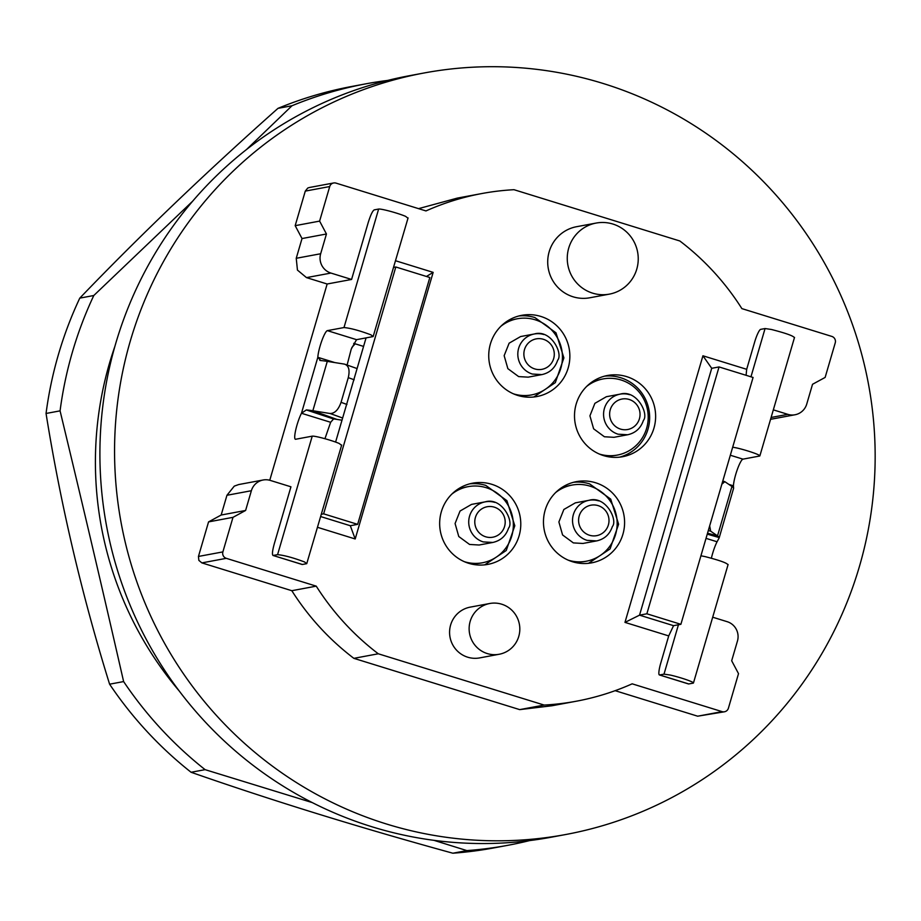 <?xml version="1.0" encoding="UTF-8"?>
<svg xmlns="http://www.w3.org/2000/svg" width="921" height="921" viewBox="0 0 921 921"><rect width="100%" height="100%" fill="white"/><g stroke="black" fill="none" stroke-linecap="round" stroke-linejoin="round"><path stroke-width="1.38" d="M114.906 346.319A348.564 342.048 79.4 0 0 109.576 362.966A348.564 342.048 79.4 0 0 179.146 690.9M312.254 802.582L205.107 769.657A387.292 380.051 -100.6 0 1 123.621 681.575C100.873 582.13 83.961 510.096 60.072 410.858A387.292 380.051 -100.6 0 1 72.483 351.81A387.292 380.051 -100.6 0 1 93.792 295.514L192.65 201.192M529.483 840.62A387.292 380.051 -100.6 0 1 508.035 845.271A387.292 380.051 -100.6 0 1 466.866 850.601L434.033 840.355M246.575 149.467L292.003 105.742A387.292 380.051 -100.6 0 1 366.051 83.799A387.292 380.051 -100.6 0 1 387.753 80.415M366.051 83.799L352.041 86.413A387.292 380.051 79.4 0 0 277.992 108.356C205.452 172.791 139.382 236.052 79.782 298.128L93.792 295.514M79.782 298.128A387.292 380.051 79.4 0 0 58.46 354.424A387.292 380.051 79.4 0 0 46.05 413.471L60.072 410.858M46.05 413.471C60.728 504.892 81.911 595.127 109.599 684.188L123.621 681.575M109.599 684.188A387.292 380.051 79.4 0 0 191.084 772.27L205.107 769.657M191.084 772.27C271.799 800.453 359.052 827.438 452.844 853.214L466.866 850.601M452.844 853.214A387.292 380.051 79.4 0 0 494.013 847.884L508.035 845.271M277.992 108.356L292.003 105.742M565.839 834.495L551.184 837.224A387.292 380.051 -100.6 0 1 115.643 343.763A387.292 380.051 -100.6 0 1 409.212 75.752L423.867 73.024A387.292 380.051 -100.6 0 1 859.42 566.484A387.292 380.051 -100.6 0 1 565.839 834.495A387.292 380.051 -100.6 0 1 130.298 341.035A387.292 380.051 -100.6 0 1 423.867 73.024M351.868 347.459L355.161 343.809M728.948 484.434L733.427 485.828A15.496 2.648 107.2 0 1 737.318 469.537A15.496 2.648 107.2 0 1 742.971 459.142L759.583 456.045A15.496 1.37 -163.7 0 0 759.871 455.883A15.496 1.37 -163.7 0 0 752.192 452.384A15.496 1.37 -163.7 0 0 736.765 447.963L732.69 447.169M711.38 558.207A15.496 2.648 107.2 0 1 717.068 541.767L719.14 537.968L733.623 488.211A61.972 5.468 -163.7 0 0 731.953 486.495L717.517 535.872L710.667 531.175L709.677 525.879M659.401 674.943L688.574 683.969L693.179 683.152A15.496 1.37 -163.7 0 0 693.455 682.991A15.496 1.37 -163.7 0 0 685.788 679.479A15.496 1.37 -163.7 0 0 670.35 675.07L664.006 674.137L659.609 674.955A12.906 2.21 107.2 0 1 659.401 674.943A12.906 2.21 107.2 0 1 660.771 663.062L668.715 635.916L673.562 625.67L639.531 615.159L711.714 368.308L702.93 355.782L624.968 622.389L668.715 635.916M773.329 409.857L787.835 414.346L771.107 417.466M269.761 480.267L327.151 284.002L306.497 277.612L330.927 273.065A15.496 15.197 -100.6 0 1 320.669 253.747L326.448 233.992L319.61 221.109L329.718 186.549A5.169 5.066 -100.6 0 1 336.027 183.118L425.963 210.932A258.202 253.367 -100.6 0 1 481.741 193.56A258.202 253.367 -100.6 0 1 513.999 189.703L679.836 240.98A258.202 253.367 -100.6 0 1 741.877 308.616L831.824 336.418A5.169 5.066 -100.6 0 1 835.243 342.865L825.135 377.426L812.529 384.287L806.75 404.043A15.496 15.197 -100.6 0 1 787.835 414.346M330.927 273.065L351.58 279.454L368.181 222.675C370.53 215.134 372.545 210.874 374.237 209.873L378.635 209.055A15.496 1.37 16.3 0 1 390.343 211.335A15.496 1.37 16.3 0 1 405.608 216.366L407.796 218.07M317.607 527.342L355.195 538.969L433.158 272.374L395.558 260.747M324.94 438.718L330.639 422.29L301.466 413.264A15.496 2.648 -72.8 0 0 295.883 429.267A15.496 2.648 -72.8 0 0 295.365 439.248A15.496 2.648 -72.8 0 0 295.606 439.259L312.231 436.163L277.578 554.649L273.18 555.467C271.914 554.995 272.305 551.034 274.343 543.586L290.944 486.806L270.29 480.417A15.496 15.197 -100.6 0 0 263.118 480.002L238.689 484.55M378.289 653.783L544.127 705.06L519.697 709.619L353.86 658.342L378.289 653.783A258.202 253.367 -100.6 0 1 316.248 586.147L226.301 558.333A5.169 5.066 -100.6 0 1 222.882 551.898L232.99 517.337L245.608 510.464L251.375 490.72A15.496 15.197 -100.6 0 1 263.118 480.002M712.693 617.208L727.199 621.698A15.496 15.197 -100.6 0 1 737.456 641.016L731.677 660.76L738.515 673.642L728.407 708.203A5.169 5.066 -100.6 0 1 722.099 711.634L632.163 683.831A258.202 253.367 -100.6 0 1 576.385 701.203A258.202 253.367 -100.6 0 1 544.127 705.06M746.091 375.296L746.678 369.309L702.93 355.782M746.678 369.309L754.621 342.163A12.906 2.21 107.2 0 1 760.665 329.361L765.063 328.544L750.96 376.804M626.614 376.608A41.307 40.536 -100.6 0 1 655.579 418.468A41.307 40.536 -100.6 0 1 622.642 456.712A41.307 40.536 -100.6 0 1 603.52 455.596A41.307 40.536 -100.6 0 1 574.554 413.736A41.307 40.536 -100.6 0 1 607.492 375.492A41.307 40.536 -100.6 0 1 626.614 376.608M595.576 482.754A41.307 40.536 -100.6 0 1 624.542 524.613A41.307 40.536 -100.6 0 1 591.593 562.858A41.307 40.536 -100.6 0 1 572.471 561.741A41.307 40.536 -100.6 0 1 543.517 519.881A41.307 40.536 -100.6 0 1 576.454 481.637A41.307 40.536 -100.6 0 1 595.576 482.754M491.768 484.296A41.307 40.536 -100.6 0 1 520.733 526.156A41.307 40.536 -100.6 0 1 487.785 564.4A41.307 40.536 -100.6 0 1 468.662 563.295A41.307 40.536 -100.6 0 1 439.708 521.436A41.307 40.536 -100.6 0 1 472.646 483.18A41.307 40.536 -100.6 0 1 491.768 484.296M540.857 316.444A41.307 40.536 -100.6 0 1 569.811 358.304A41.307 40.536 -100.6 0 1 536.874 396.548A41.307 40.536 -100.6 0 1 517.752 395.431A41.307 40.536 -100.6 0 1 488.786 353.572A41.307 40.536 -100.6 0 1 521.735 315.327A41.307 40.536 -100.6 0 1 540.857 316.444M499.205 654.255L479.657 657.905A25.823 25.339 -100.6 0 1 449.609 631.046A25.823 25.339 -100.6 0 1 470.194 607.135L489.742 603.497A25.823 25.339 79.4 0 0 487.255 653.565A25.823 25.339 79.4 0 0 519.789 630.355A25.823 25.339 79.4 0 0 489.742 603.497M609.38 294.133L589.831 297.771A36.149 35.47 -100.6 0 1 573.092 296.804A36.149 35.47 -100.6 0 1 547.753 260.171A36.149 35.47 -100.6 0 1 576.581 226.704L596.129 223.066A36.149 35.47 79.4 0 0 567.301 256.533A36.149 35.47 79.4 0 0 592.64 293.154A36.149 35.47 79.4 0 0 609.38 294.133A36.149 35.47 79.4 0 0 638.195 260.666A36.149 35.47 79.4 0 0 612.856 224.033A36.149 35.47 79.4 0 0 596.129 223.066M794.236 337.558C793.326 335.854 785.717 333.16 771.407 329.476L765.063 328.544M733.427 485.828L733.623 488.211M707.259 534.145L719.186 537.576A61.972 5.468 -163.7 0 0 717.517 535.872L707.535 533.201M706.027 538.359L717.068 541.767M727.82 564.665C726.911 562.95 719.313 560.256 705.002 556.583L700.927 555.789M615.147 690.681L697.669 716.193L724.493 711.783M519.697 709.619L551.955 705.762L576.385 701.203M238.666 484.561L234.279 486.127L226.946 495.279L221.167 515.023L208.56 521.896L198.452 556.445L198.855 560.382L201.872 562.892L291.819 590.706C308.535 617.012 329.211 639.554 353.86 658.342M309.191 187.539L307.729 188.057L305.288 191.108L295.18 225.668L302.019 238.551L296.24 258.294L297.448 270.095L306.497 277.612M481.741 193.56L457.311 198.107L418.548 208.641M795.007 414.761L770.589 419.308M363.576 346.411L353.699 343.36M711.714 368.308L719.048 366.938L753.079 377.46L680.884 624.311L646.864 613.789L639.531 615.159L624.968 622.389M673.562 625.67L680.884 624.311M316.248 586.147L291.819 590.706M208.56 521.896L232.99 517.337M245.608 510.464L221.167 515.023M302.341 564.481L272.973 555.455L302.146 564.481A12.906 2.21 -72.8 0 0 302.341 564.481L306.739 563.664L304.54 561.96C293.235 557.723 284.244 555.282 277.578 554.649M378.635 209.055L343.994 327.542L327.369 330.639A15.496 2.648 -72.8 0 0 321.717 341.035A15.496 2.648 -72.8 0 0 317.826 357.313L320.784 360.56L319.794 360.376M327.151 284.002L351.58 279.454M355.195 538.969L350.314 525.73L320.75 516.589M426.458 276.461L433.158 272.374M326.448 233.992L302.019 238.551M319.61 221.109L295.18 225.668M619.626 457.15A41.307 40.536 79.4 0 0 649.65 418.03A41.307 40.536 79.4 0 0 620.639 377.714A41.307 40.536 79.4 0 0 604.533 376.159M588.531 563.307L610.059 548.939L618.613 524.21L610.715 499.124L589.601 483.859A41.307 40.536 79.4 0 0 573.484 482.305M484.722 564.861L506.251 550.493L514.804 525.753L506.907 500.679L485.793 485.413A41.307 40.536 79.4 0 0 469.675 483.859M533.8 396.997L555.328 382.629L563.894 357.901L555.996 332.815L534.882 317.549A41.307 40.536 79.4 0 0 518.765 315.995M721.857 484.193L724.827 481.671L731.953 486.495M347.113 364.981L351.246 349.059L356.542 339.665L373.155 336.556L370.956 334.853C359.651 330.616 350.659 328.175 343.994 327.542M646.864 613.789L719.048 366.938M341.679 445.016L306.739 563.664M312.231 436.163A15.496 1.37 16.3 0 1 323.939 438.442A15.496 1.37 16.3 0 1 339.193 443.473L341.392 445.177M334.853 362.586L317.826 357.313L301.466 413.264L306.348 409.937A61.972 5.468 16.3 0 1 312.852 410.743L327.289 361.377L344.535 364.129L357.095 368.573M320.784 360.56A61.972 5.468 16.3 0 1 327.289 361.377M408.084 217.909L373.155 336.556M350.314 525.73L357.647 524.36L323.628 513.837L395.811 266.986L429.831 277.509L357.647 524.36M321.429 514.252L323.628 513.837M393.612 267.401L395.811 266.986M602.622 455.308A38.728 38.003 79.4 0 0 616.195 455.285L617.277 455.089A38.728 38.003 -100.6 0 1 599.352 454.041A38.728 38.003 -100.6 0 1 599.237 454.007M586.642 386.44A38.728 38.003 -100.6 0 1 603.082 378.934L601.989 379.141A38.728 38.003 79.4 0 0 589.325 384.011M571.584 561.453A38.728 38.003 79.4 0 0 585.157 561.43L586.24 561.234A38.728 38.003 -100.6 0 1 568.315 560.187A38.728 38.003 -100.6 0 1 568.199 560.152M555.605 492.585A38.728 38.003 -100.6 0 1 572.045 485.079L570.951 485.286A38.728 38.003 79.4 0 0 558.287 490.156M467.776 563.007A38.728 38.003 79.4 0 0 481.349 562.984L482.431 562.777A38.728 38.003 -100.6 0 1 464.506 561.729A38.728 38.003 -100.6 0 1 464.391 561.695M451.797 494.14A38.728 38.003 -100.6 0 1 468.236 486.633L467.143 486.829A38.728 38.003 79.4 0 0 454.479 491.699M516.865 395.144A38.728 38.003 79.4 0 0 530.427 395.121L531.509 394.925A38.728 38.003 -100.6 0 1 513.584 393.877A38.728 38.003 -100.6 0 1 513.481 393.843M500.886 326.276A38.728 38.003 -100.6 0 1 517.314 318.77L516.232 318.977A38.728 38.003 79.4 0 0 503.568 323.847M335.601 442.068L366.063 337.88M344.535 364.129C348.783 365.591 350.026 370.104 348.276 377.645L341.058 402.327C338.41 409.764 334.76 413.494 330.098 413.506L312.852 410.743L336.81 419.377A30.98 2.74 16.3 0 0 333.552 418.974L330.639 422.29M603.082 378.934A38.728 38.003 -100.6 0 1 621.007 379.982A38.728 38.003 -100.6 0 1 648.154 419.228A38.728 38.003 -100.6 0 1 617.277 455.089M572.045 485.079A38.728 38.003 -100.6 0 1 589.97 486.127A38.728 38.003 -100.6 0 1 617.116 525.373A38.728 38.003 -100.6 0 1 586.24 561.234M468.236 486.633A38.728 38.003 -100.6 0 1 486.161 487.681A38.728 38.003 -100.6 0 1 513.308 526.916A38.728 38.003 -100.6 0 1 482.431 562.777M517.314 318.77A38.728 38.003 -100.6 0 1 535.239 319.817A38.728 38.003 -100.6 0 1 562.397 359.063A38.728 38.003 -100.6 0 1 531.509 394.925M336.81 419.377L341.99 420.206M627.65 434.77C635.536 432.997 640.786 428.207 643.399 420.413C649.132 413.966 636.687 389.146 620.075 394.153A20.653 20.274 -100.6 0 0 618.083 434.205L627.662 434.758L613.962 437.314L604.406 436.761L593.619 428.818L589.924 415.832L594.885 403.34L606.386 396.709L620.075 394.153A20.653 20.274 -100.6 0 1 629.63 394.706M596.612 540.915C604.498 539.142 609.748 534.353 612.361 526.559C618.095 520.112 605.65 495.291 589.037 500.299A20.653 20.274 -100.6 0 0 587.045 540.351L596.624 540.903L582.924 543.459L573.369 542.906L562.581 534.963L558.886 521.977L563.848 509.486L575.349 502.854L589.037 500.299A20.653 20.274 -100.6 0 1 598.592 500.863M492.804 542.457C500.69 540.685 505.94 535.907 508.553 528.113C514.286 521.654 501.841 496.845 485.229 501.853A20.653 20.274 -100.6 0 0 483.237 541.905L492.816 542.457L479.116 545.013L469.56 544.449L458.773 536.517L455.078 523.519L460.04 511.04L471.54 504.397L485.229 501.853A20.653 20.274 -100.6 0 1 494.784 502.406M541.882 374.605C549.779 372.832 555.029 368.043 557.642 360.249C563.376 353.802 550.931 328.981 534.318 333.989A20.653 20.274 -100.6 0 0 532.326 374.041L541.893 374.594L528.205 377.15L518.638 376.597L507.862 368.653L504.155 355.667L509.129 343.176L520.63 336.545L534.318 333.989A20.653 20.274 -100.6 0 1 543.874 334.542M730.33 455.239L742.971 459.142M659.609 674.955L688.781 683.969M678.443 624.76L664.006 674.137M722.099 711.634L697.669 716.193M201.872 562.892L226.301 558.333M222.882 551.898L198.452 556.445M226.946 495.279L251.375 490.72M296.24 258.294L320.669 253.747M305.288 191.108L329.718 186.549M356.542 339.665L327.369 330.639M708.307 530.542L710.667 531.175M333.552 418.974L306.348 409.937M354.182 379.774L348.276 377.645M346.964 404.457L341.058 402.327M342.635 418.019L330.098 413.506M639.416 418.79A15.496 15.197 -100.6 0 1 620.512 429.094A15.496 15.197 -100.6 0 1 610.255 409.764A15.496 15.197 -100.6 0 1 629.17 399.461A15.496 15.197 -100.6 0 1 639.416 418.79M608.378 524.935A15.496 15.197 -100.6 0 1 589.463 535.239A15.496 15.197 -100.6 0 1 579.217 515.91A15.496 15.197 -100.6 0 1 598.132 505.617A15.496 15.197 -100.6 0 1 608.378 524.935M504.57 526.478A15.496 15.197 -100.6 0 1 485.655 536.782A15.496 15.197 -100.6 0 1 475.409 517.464A15.496 15.197 -100.6 0 1 494.324 507.16A15.496 15.197 -100.6 0 1 504.57 526.478M553.659 358.626A15.496 15.197 -100.6 0 1 534.744 368.918A15.496 15.197 -100.6 0 1 524.498 349.6A15.496 15.197 -100.6 0 1 543.402 339.296A15.496 15.197 -100.6 0 1 553.659 358.626M794.524 337.397L759.871 455.883M728.108 564.504L693.455 682.991M333.632 182.98L309.203 187.539M722.755 481.119L724.815 481.671"/></g></svg>
